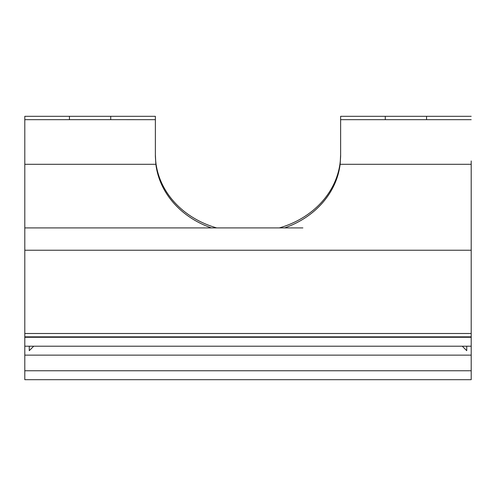 <?xml version="1.0" encoding="UTF-8"?>
<svg xmlns="http://www.w3.org/2000/svg" width="496" height="496" viewBox="0 0 496 496"><rect width="100%" height="100%" fill="white"/><g stroke="black" fill="none" stroke-linecap="round" stroke-linejoin="round"><path stroke-width="0.74" d="M466.736 350.672L462.272 346.208L466.736 346.208L466.736 350.672M471.2 355.136L471.2 370.76L24.8 370.76L24.8 355.136L471.2 355.136L471.2 346.208L466.736 346.208M302.876 227.912L24.8 227.912L24.8 250.232L471.2 250.232L471.2 160.952M471.2 250.232L471.2 333.492L24.8 333.492L24.8 250.232M471.2 336.84L471.2 337.28L24.8 337.28L24.8 336.84L471.2 336.84L471.2 333.492M29.264 346.208L33.728 346.208L29.264 350.672L29.264 346.208L24.8 346.208L471.2 346.208L471.2 337.28M24.8 370.76L24.8 379.688L471.2 379.688L471.2 370.76M462.272 346.208L33.728 346.208M155.372 116.312L110.732 116.312L110.732 119.66L155.372 119.679L155.372 116.312L155.372 156.401L155.868 164.3A89.28 77.32 180 0 0 211.401 227.912M193.124 227.912L24.8 227.912L24.8 119.679L110.732 119.66M69.44 119.66L69.44 116.312L110.732 116.312M69.44 116.312L24.8 116.312L24.8 119.679L24.8 116.312M385.268 119.66L385.268 116.312L340.628 116.312L340.628 119.679L471.2 119.679M385.268 116.312L426.56 116.312L426.56 119.66M471.2 116.312L426.56 116.312M340.628 154.64L340.312 160.952A89.28 77.32 -0 0 1 279.304 227.912M284.599 227.912A89.28 77.32 180 0 0 340.132 164.3L340.628 156.401L340.628 119.679M216.696 227.912A89.28 77.32 0 0 1 155.688 160.952L155.372 154.64M24.8 337.28L24.8 355.136M24.8 333.492L24.8 336.84M24.8 164.3L155.868 164.3M340.132 164.3L471.2 164.3"/></g></svg>
